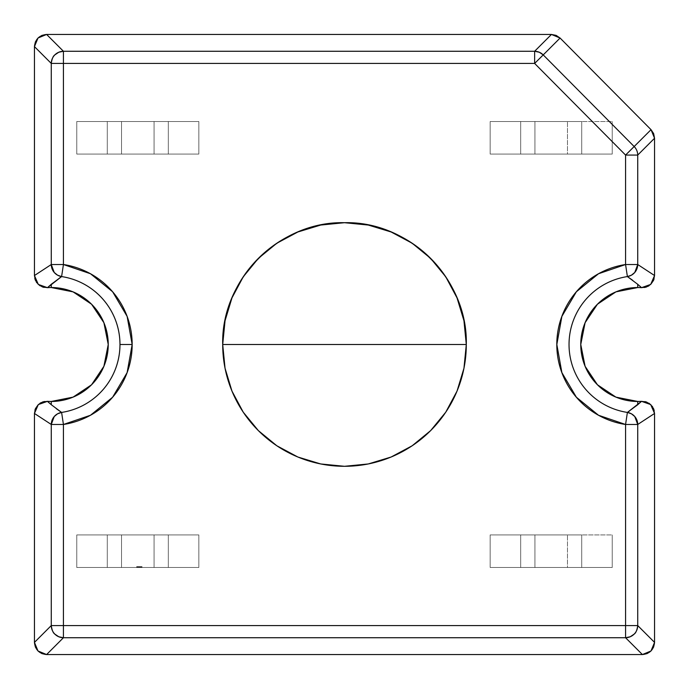 <?xml version="1.0" encoding="UTF-8"?>
<svg xmlns="http://www.w3.org/2000/svg" width="689" height="689" viewBox="0 0 689 689"><rect width="100%" height="100%" fill="white"/><g stroke="black" fill="none" stroke-linecap="round" stroke-linejoin="round"><path stroke-width="0.52" stroke-dasharray="3.44 2.58" d="M107.286 567.478L198.837 567.478L76.763 567.478L168.314 567.478L168.314 534.922L107.286 534.922L107.286 567.478L168.314 567.478L76.763 567.478L76.763 534.922L107.286 534.922L107.286 567.478L107.286 534.922L107.286 567.478L107.286 534.922L107.286 567.478L107.286 534.922L121.522 534.922L121.522 567.478L107.286 567.478L107.286 534.922L121.522 534.922L121.522 567.478L121.522 534.922L154.078 534.922L154.078 567.478L121.522 567.478L121.522 534.922L154.078 534.922L154.078 567.478L154.078 534.922L168.314 534.922L168.314 567.478L198.837 567.478L168.314 567.478L168.314 534.922L168.314 567.478L168.314 534.922L168.314 567.478L168.314 534.922L198.837 534.922L198.837 567.478L198.837 534.922L198.837 567.478L198.837 534.922L198.837 567.478L168.314 567.478L198.837 567.478L198.837 534.922L168.314 534.922L168.314 567.478L154.078 567.478L154.078 534.922L168.314 534.922L107.286 534.922L107.286 567.478L76.763 567.478L76.763 534.922L76.763 567.478L76.763 534.922L107.286 534.922L107.286 567.478M139.049 567.478L139.049 566.659L137.8 566.659L138.368 566.659L138.351 567.478L138.368 566.659L138.368 567.478L138.368 566.659L137.748 566.659L138.351 566.659L138.213 567.478L138.368 566.659L137.016 566.659L141.977 566.659L138.558 566.659L138.558 567.478L138.558 566.659L141.865 566.659L137.697 566.659L138.79 566.659L137.697 566.659L137.697 567.478L137.697 566.659L141.865 566.659L137.8 566.659L140.461 566.659L137.8 566.659L137.8 567.478L140.823 567.478L137.748 567.478L141.977 567.478L136.655 567.478L141.977 567.478L136.655 567.478L140.771 567.478L137.8 567.478L140.771 567.478L137.8 567.478L137.8 566.659L140.771 566.659L140.771 567.478L137.8 567.478L140.823 567.478L140.255 567.478L140.771 567.478L140.771 566.659L140.771 567.478L137.697 567.478L137.697 566.659L138.584 566.659L138.584 567.478L137.697 567.478L138.799 567.478L138.11 567.478L138.11 566.659L139.273 566.659L139.281 567.478L140.332 567.478L140.823 566.659L140.823 567.478L140.108 567.478L140.823 567.478L140.332 567.478L140.823 566.659L140.823 567.478L137.748 567.478L139.281 567.478L139.273 566.659L139.281 567.478L138.11 567.478L139.273 567.478L139.273 566.659L137.748 566.659L137.748 567.478L138.437 567.478L138.11 566.659L138.11 567.478L139.273 567.478L139.273 566.659L139.281 567.478L140.461 567.478L137.8 567.478L140.461 567.478L137.8 567.478L140.461 567.478L139.273 567.478L139.273 566.659L139.281 567.478L138.11 567.478L140.823 567.478L140.823 566.659L140.108 566.659L140.108 567.478L141.977 567.478L140.41 567.478L140.771 566.659L140.771 567.478L140.255 567.478L140.255 566.659L140.255 567.478L140.823 567.478L140.212 567.478L141.977 567.478L137.8 567.478L137.8 566.659L137.8 567.478L141.865 567.478L141.865 566.659L141.865 567.478L137.8 567.478L140.41 567.478L137.8 567.478L137.8 566.659L137.8 567.478L141.865 567.478L141.865 566.659L141.865 567.478L139.411 567.478L139.411 566.659L139.411 567.478L141.865 567.478L137.8 567.478L137.8 566.659L137.8 567.478L138.368 567.478L136.655 567.478L140.771 567.478L137.8 567.478L137.8 566.659L137.8 567.478L140.771 567.478L137.8 567.478L137.8 566.659L139.411 566.659L139.411 567.478L137.697 567.478L137.697 566.659L138.799 566.659L138.79 567.478L138.11 567.478L138.084 566.659L138.429 567.478L137.748 567.478L138.084 566.659L138.635 566.659L138.635 567.478L140.771 567.478L140.255 567.478L140.255 566.659L140.255 567.478L141.977 567.478L137.8 567.478L137.8 566.659L137.8 567.478L140.461 567.478L139.307 567.478L139.307 566.659L139.316 567.478L138.162 567.478L137.748 566.659L137.748 567.478L140.108 567.478L139.307 567.478L139.307 566.659L139.316 567.478L138.162 567.478L139.281 567.478L139.281 566.659L140.332 566.659L140.332 567.478L139.281 567.478L140.823 567.478L140.332 566.659L140.771 567.478L137.8 567.478L137.8 566.659L137.8 567.478L137.8 566.659L137.8 567.478L138.351 567.478L137.748 567.478L140.461 567.478L140.461 566.659L140.461 567.478L139.281 567.478L139.281 566.659L140.332 566.659L137.748 566.659L140.108 566.659L140.108 567.478L139.281 567.478L140.461 567.478L140.461 566.659L140.461 567.478L139.307 567.478L139.29 566.659L140.461 566.659L138.954 566.659L138.954 567.478L141.977 567.478L137.8 567.478L137.8 566.659L137.8 567.478L138.368 567.478L136.655 567.478L140.771 567.478L137.8 567.478L137.8 566.659L140.823 567.478L140.237 567.478L140.255 566.659L140.255 567.478L140.823 567.478L137.8 567.478L139.316 567.478L139.307 566.659L138.11 566.659L138.635 566.659L138.635 567.478L140.771 567.478L137.8 567.478L140.461 567.478L137.8 567.478L137.8 566.659L137.8 567.478L137.8 566.659L137.8 567.478L140.771 567.478L137.8 567.478L137.8 566.659L140.771 566.659L140.771 567.478L137.8 567.478L137.8 566.659L140.823 566.659L140.823 567.478L140.237 567.478L140.255 566.659L140.823 567.478L138.11 567.478L139.29 567.478L138.162 567.478L138.162 566.659L139.281 566.659L138.11 566.659L138.11 567.478L139.29 567.478L139.307 566.659L139.316 567.478L138.472 567.478L140.823 567.478L137.8 567.478L141.865 567.478L137.8 567.478L139.764 567.478L137.8 567.478L137.8 566.659L139.411 566.659L137.8 566.659L137.8 567.478L137.8 566.659L137.8 567.478L140.771 567.478L137.8 567.478L139.936 567.478L137.8 567.478L137.8 566.659L137.8 567.478L137.8 566.659L137.8 567.478L140.771 567.478L137.8 567.478L139.936 567.478L137.8 567.478L137.8 566.659L139.1 566.659L139.1 567.478L137.8 567.478L137.8 566.659L137.8 567.478L140.771 567.478L137.8 567.478L139.936 567.478L137.8 567.478L137.8 566.659L137.8 567.478L141.977 567.478L137.8 567.478L141.977 567.478L137.8 567.478L140.461 567.478L138.11 567.478L138.084 566.659L138.437 567.478L137.748 567.478L139.281 567.478L139.281 566.659L140.461 566.659L140.461 567.478L139.316 567.478L140.823 567.478L139.299 567.478L141.865 567.478L138.11 567.478L138.084 566.659L137.748 567.478L138.79 567.478L137.697 567.478L139.411 567.478L139.411 566.659L139.411 567.478L137.748 567.478L139.281 567.478L139.281 566.659L139.264 567.478L138.446 567.478L140.771 567.478L136.655 567.478L140.823 567.478L139.264 567.478L139.281 566.659L139.264 567.478L141.977 567.478L137.8 567.478L140.771 567.478L137.8 567.478L140.461 567.478L139.936 567.478L140.125 566.659L139.411 566.659L139.411 567.478L138.558 567.478L138.584 566.659L138.79 567.478L137.748 567.478L138.437 567.478L138.429 566.659L137.748 566.659L140.823 566.659L140.823 567.478L137.8 567.478L138.954 567.478L138.954 566.659L137.8 566.659L137.8 567.478L141.865 567.478L137.8 567.478L139.1 567.478L139.1 566.659L139.1 567.478L139.1 566.659L137.8 566.659L137.8 567.478L141.865 567.478L137.8 567.478L141.865 567.478L139.411 567.478L139.411 566.659L140.461 566.659L140.461 567.478L140.823 566.659L137.8 566.659L141.865 566.659L137.8 566.659L141.865 566.659L137.8 566.659L139.1 566.659L137.8 566.659L137.8 567.478L140.461 567.478L139.273 567.478L139.281 566.659L140.823 566.659L139.049 566.659L139.049 567.478L139.049 566.659L137.8 566.659L137.8 567.478L138.799 567.478L138.799 566.659L138.11 566.659L138.084 567.478L138.429 566.659L137.748 566.659L137.748 567.478L137.748 566.659L140.461 566.659L139.273 566.659L139.281 567.478L140.125 567.478L140.125 566.659L139.273 566.659L139.281 567.478L140.823 567.478L140.823 566.659L140.823 567.478L140.823 566.659L137.748 566.659L137.748 567.478L137.748 566.659L140.823 567.478L140.823 566.659L139.936 566.659L139.936 567.478L136.655 567.478L140.771 567.478L138.635 567.478L138.635 566.659L137.748 566.659L137.748 567.478L137.748 566.659L138.351 566.659L138.368 567.478L138.368 566.659L137.8 566.659L137.8 567.478L141.865 567.478L138.635 567.478L138.635 566.659L138.084 566.659L138.11 567.478L139.299 567.478L137.8 567.478L140.771 567.478L137.8 567.478L139.936 567.478L139.936 566.659L140.461 566.659L140.461 567.478L139.307 567.478L139.307 566.659L137.8 566.659L137.8 567.478L140.771 567.478L140.771 566.659L140.255 566.659L140.461 567.478L140.461 566.659L140.461 567.478L137.748 567.478L137.748 566.659L138.11 567.478L140.461 567.478L138.162 567.478L138.162 566.659L140.823 566.659L140.125 566.659L140.108 567.478L140.108 566.659L138.799 566.659L138.799 567.478L138.799 566.659L139.204 567.478L139.204 566.659L139.85 566.659L139.85 567.478L139.85 566.659L140.401 566.659L138.11 566.659L138.799 566.659L138.799 567.478L138.799 566.659L137.697 566.659L137.697 567.478L138.799 567.478L138.799 566.659L140.461 566.659L140.461 567.478L140.461 566.659L137.8 566.659L140.41 566.659L140.41 567.478L140.41 566.659L140.41 567.478L140.41 566.659L137.8 566.659L140.41 566.659L140.41 567.478L140.771 566.659L140.255 566.659L141.977 566.659L141.977 567.478L141.977 566.659L141.288 566.659L141.288 567.478L141.021 566.659L141.977 566.659L141.021 566.659L141.038 567.478L141.038 566.659L141.555 566.659L141.555 567.478L141.555 566.659L141.038 566.659L141.038 567.478L141.038 566.659L140.513 566.659L140.513 567.478L140.513 566.659L139.307 566.659L140.823 566.659L140.401 567.478L140.401 566.659L141.021 566.659L140.108 566.659L140.461 567.478L140.461 566.659L139.669 566.659L139.669 567.478L139.669 566.659L138.877 566.659L138.894 567.478L138.894 566.659L138.11 566.659L138.11 567.478L138.11 566.659L138.11 567.478L141.865 567.478L137.8 567.478L137.8 566.659L141.977 566.659L141.977 567.478L141.977 566.659L141.977 567.478L141.977 566.659L140.771 566.659L140.771 567.478L140.771 566.659L140.771 567.478L140.771 566.659L137.8 566.659L137.8 567.478L137.8 566.659L137.8 567.478L137.8 566.659L137.8 567.478L137.8 566.659L137.8 567.478L137.8 566.659L139.195 566.659L139.195 567.478L139.195 566.659L141.021 566.659L141.021 567.478L141.038 566.659L141.977 566.659L140.771 566.659L140.771 567.478L140.41 566.659L141.977 566.659L141.977 567.478L141.977 566.659L141.977 567.478L141.977 566.659L140.212 566.659L140.212 567.478L140.212 566.659L140.823 566.659L139.316 566.659L139.299 567.478L139.29 566.659L139.299 567.478L140.461 567.478L140.461 566.659L138.11 566.659L139.85 566.659L139.876 567.478L139.876 566.659L140.461 566.659L139.307 566.659L140.823 566.659L140.823 567.478L140.823 566.659L140.255 566.659L140.771 566.659L140.771 567.478L140.771 566.659L140.771 567.478L140.771 566.659L138.411 566.659L138.411 567.478L138.411 566.659L137.499 566.659L137.499 567.478L137.499 566.659L136.655 566.659L136.655 567.478L136.655 566.659L137.593 566.659L137.593 567.478L137.593 566.659L137.593 567.478L137.593 566.659L137.016 566.659L137.016 567.478L137.016 566.659L138.213 566.659L138.213 567.478L138.368 566.659L137.8 566.659L137.8 567.478L137.8 566.659L137.8 567.478L137.8 566.659L141.977 566.659L137.8 566.659L140.461 566.659L140.461 567.478L140.461 566.659L139.824 566.659L139.824 567.478L139.824 566.659L137.697 566.659L137.697 567.478L139.411 567.478L139.411 566.659L140.823 566.659L140.823 567.478L140.823 566.659L140.72 567.478L140.72 566.659L140.41 567.478L140.461 566.659L138.799 566.659L139.428 566.659L139.428 567.478L139.428 566.659L138.205 566.659L140.461 566.659L138.162 566.659L140.461 566.659L139.281 566.659L139.281 567.478L137.748 567.478L137.748 566.659L140.134 566.659L140.108 567.478L140.125 566.659L140.823 566.659L139.307 566.659L140.461 566.659L140.461 567.478L140.461 566.659L140.461 567.478L140.461 566.659L138.877 566.659L138.877 567.478L138.877 566.659L137.8 566.659L137.8 567.478L137.8 566.659L137.8 567.478L137.8 566.659L139.299 566.659L139.299 567.478L139.307 566.659L139.299 567.478L138.162 567.478L139.281 567.478L139.273 566.659L139.281 567.478L138.11 567.478L138.084 566.659L138.11 567.478L139.29 567.478L139.316 566.659L140.823 566.659L140.823 567.478L140.823 566.659L139.281 566.659L140.332 566.659L140.332 567.478L140.823 566.659L140.823 567.478L140.823 566.659L138.231 566.659L138.351 567.478L138.351 566.659L137.8 566.659L140.771 566.659L136.655 566.659L136.655 567.478L136.655 566.659L137.593 566.659L136.655 566.659L136.655 567.478L136.655 566.659L137.593 566.659L137.593 567.478L137.593 566.659L137.593 567.478L137.593 566.659L136.655 566.659L137.593 566.659L137.593 567.478L137.593 566.659L137.016 566.659L137.016 567.478L137.016 566.659L138.213 566.659L137.016 566.659L137.593 566.659L137.593 567.478L137.593 566.659L137.016 566.659L137.016 567.478L137.016 566.659L138.213 566.659L138.213 567.478L138.368 566.659L137.8 566.659L137.8 567.478L137.8 566.659L137.8 567.478L137.8 566.659L140.771 566.659L140.771 567.478L140.771 566.659L140.771 567.478L140.771 566.659L137.8 566.659L140.771 566.659L137.8 566.659L137.8 567.478L137.8 566.659L140.771 566.659L140.771 567.478L140.332 566.659L140.823 566.659L140.823 567.478L140.823 566.659L138.11 566.659L138.11 567.478L138.429 566.659L138.429 567.478L138.429 566.659L138.084 567.478L137.748 566.659L137.748 567.478L137.748 566.659L140.461 566.659L140.461 567.478L140.461 566.659L137.8 566.659L137.8 567.478L137.8 566.659L141.977 566.659L141.977 567.478L141.977 566.659L141.977 567.478L141.977 566.659L140.237 566.659L140.237 567.478L140.771 567.478L140.332 566.659L140.823 566.659L140.823 567.478L140.255 567.478L140.255 566.659L140.237 567.478L140.255 566.659L140.823 566.659L140.108 566.659L140.108 567.478M141.555 567.478L141.555 566.659L142.029 566.659L141.4 567.478L142.029 567.478L141.4 567.478L142.029 567.478L141.71 566.659L142.029 567.478L141.4 567.478L141.71 566.659L142.029 567.478L141.4 567.478L141.71 566.659L141.038 566.659L141.555 566.659L141.038 566.659L141.038 567.478M107.286 121.522L107.286 154.078L168.314 154.078L168.314 121.522L107.286 121.522L107.286 154.078L107.286 121.522L107.286 154.078L107.286 121.522L76.763 121.522L76.763 154.078L198.837 154.078L198.837 121.522L168.314 121.522L168.314 154.078L198.837 154.078L198.837 121.522L168.314 121.522L168.314 154.078L168.314 121.522L168.314 154.078L198.837 154.078L198.837 121.522L168.314 121.522L168.314 154.078L198.837 154.078L198.837 121.522L168.314 121.522L168.314 154.078L107.286 154.078L107.286 121.522L107.286 154.078L76.763 154.078L107.286 154.078L107.286 121.522L76.763 121.522L76.763 154.078L107.286 154.078L107.286 121.522L121.522 121.522L121.522 154.078L107.286 154.078L107.286 121.522L121.522 121.522L121.522 154.078L121.522 121.522L154.078 121.522L154.078 154.078L121.522 154.078L121.522 121.522L154.078 121.522L154.078 154.078L154.078 121.522L168.314 121.522L168.314 154.078L168.314 121.522L76.763 121.522L76.763 154.078L107.286 154.078L107.286 121.522L76.763 121.522L76.763 154.078L107.286 154.078L107.286 121.522L76.763 121.522L76.763 154.078L76.763 121.522L121.522 121.522L121.522 154.078L121.522 121.522L154.078 121.522L154.078 154.078L154.078 121.522L168.314 121.522L107.286 121.522M520.686 534.922L520.686 567.478L581.714 567.478L581.714 534.922L520.686 534.922L520.686 567.478L520.686 534.922L490.163 534.922L490.163 567.478L520.686 567.478L520.686 534.922L490.163 534.922L490.163 567.478L520.686 567.478L520.686 534.922L490.163 534.922L490.163 567.478L520.686 567.478L520.686 534.922L490.163 534.922L490.163 567.478L520.686 567.478L520.686 534.922L520.686 567.478L520.686 534.922L490.163 534.922L490.163 567.478L534.922 567.478L534.922 534.922L490.163 534.922L490.163 567.478L581.714 567.478L581.714 534.922L520.686 534.922L581.714 534.922L581.714 567.478L581.714 534.922L581.714 567.478L581.714 534.922L520.686 534.922L581.714 534.922L534.922 534.922L534.922 567.478L534.922 534.922L534.922 567.478L567.478 567.478L567.478 534.922L567.478 567.478L567.478 534.922L567.478 567.478L581.714 567.478L581.714 534.922L581.714 567.478L612.237 567.478L612.237 534.922L581.714 534.922L612.237 534.922L581.714 534.922L581.714 567.478L612.237 567.478L612.237 534.922L581.714 534.922L581.714 567.478L612.237 567.478L612.237 534.922L581.714 534.922L581.714 567.478L612.237 567.478L612.237 534.922L581.714 534.922L581.714 567.478L612.237 567.478L612.237 534.922L612.237 567.478L567.478 567.478L567.478 534.922L567.478 567.478L581.714 567.478L520.686 567.478L567.478 567.478L534.922 567.478L534.922 534.922L534.922 567.478L520.686 567.478L520.686 534.922M520.686 121.522L520.686 154.078L581.714 154.078L581.714 121.522L520.686 121.522L520.686 154.078L520.686 121.522L490.163 121.522L490.163 154.078L520.686 154.078L520.686 121.522L490.163 121.522L490.163 154.078L520.686 154.078L520.686 121.522L490.163 121.522L490.163 154.078L520.686 154.078L520.686 121.522L490.163 121.522L490.163 154.078L520.686 154.078L520.686 121.522L520.686 154.078L520.686 121.522L490.163 121.522L490.163 154.078L534.922 154.078L534.922 121.522L490.163 121.522L490.163 154.078L581.714 154.078L581.714 121.522L520.686 121.522L581.714 121.522L581.714 154.078L581.714 121.522L581.714 154.078L581.714 121.522L520.686 121.522L581.714 121.522L534.922 121.522L534.922 154.078L534.922 121.522L534.922 154.078L567.478 154.078L567.478 121.522L567.478 154.078L567.478 121.522L567.478 154.078L581.714 154.078L581.714 121.522L581.714 154.078L612.237 154.078L612.237 121.522L581.714 121.522L612.237 121.522L581.714 121.522L581.714 154.078L612.237 154.078L612.237 121.522L581.714 121.522L581.714 154.078L612.237 154.078L612.237 121.522L581.714 121.522L581.714 154.078L612.237 154.078L612.237 121.522L581.714 121.522L581.714 154.078L612.237 154.078L612.237 121.522L612.237 154.078L567.478 154.078L567.478 121.522L567.478 154.078L581.714 154.078L520.686 154.078L567.478 154.078L534.922 154.078L534.922 121.522L534.922 154.078L520.686 154.078L520.686 121.522M76.763 534.922L76.763 567.478L76.763 534.922L121.522 534.922L121.522 567.478L121.522 534.922L154.078 534.922L154.078 567.478L154.078 534.922L198.837 534.922L76.763 534.922M138.954 567.478L138.954 566.659L139.953 566.659L139.936 567.478L139.936 566.659L137.8 566.659L137.8 567.478L137.8 566.659L139.299 566.659L138.162 566.659L138.162 567.478L139.281 567.478L139.273 566.659L139.264 567.478L140.461 567.478L140.461 566.659L139.273 566.659L140.823 566.659L140.823 567.478L140.332 566.659L140.323 567.478L140.332 566.659L141.865 566.659L141.865 567.478L141.865 566.659L141.865 567.478L141.865 566.659L141.865 567.478L141.865 566.659L141.865 567.478L141.865 566.659L141.865 567.478L141.865 566.659L141.865 567.478L141.865 566.659L141.865 567.478L141.865 566.659L140.323 566.659L141.865 566.659L141.865 567.478L141.865 566.659L141.865 567.478L141.865 566.659L140.039 566.659L140.039 567.478L140.039 566.659L137.8 566.659L140.771 566.659L140.771 567.478L140.771 566.659L140.771 567.478L140.771 566.659L138.411 566.659L138.411 567.478L138.411 566.659L137.499 566.659L137.499 567.478L137.499 566.659L136.655 566.659L137.499 566.659L137.499 567.478L137.499 566.659L136.655 566.659L138.411 566.659L138.411 567.478L138.411 566.659L137.499 566.659L140.771 566.659L140.771 567.478L140.771 566.659L140.771 567.478L140.771 566.659L140.237 566.659L140.771 566.659L140.771 567.478L140.771 566.659L140.771 567.478L140.771 566.659L137.8 566.659L137.8 567.478L137.8 566.659L137.8 567.478L137.8 566.659L137.8 567.478L137.8 566.659L140.771 566.659L137.8 566.659L140.771 566.659L140.771 567.478L140.771 566.659L140.771 567.478L140.771 566.659L138.635 566.659L140.771 566.659L140.771 567.478L140.771 566.659L140.771 567.478L140.771 566.659L138.635 566.659L138.635 567.478L138.635 566.659L140.771 566.659L140.771 567.478L140.771 566.659L140.771 567.478L140.771 566.659L137.8 566.659L137.8 567.478L137.8 566.659L141.865 566.659L140.323 566.659L140.823 567.478L140.823 566.659L139.316 566.659L139.316 567.478L139.316 566.659L137.8 566.659L137.8 567.478L137.8 566.659L137.8 567.478L137.8 566.659L139.764 566.659L139.764 567.478L139.764 566.659L137.8 566.659L137.8 567.478L137.8 566.659L141.865 566.659L137.8 566.659L140.771 566.659L140.771 567.478L140.771 566.659L140.771 567.478L140.771 566.659L138.635 566.659L138.635 567.478L138.635 566.659L140.771 566.659L140.771 567.478L140.771 566.659L140.771 567.478L140.771 566.659L138.635 566.659L138.635 567.478L138.635 566.659L140.771 566.659L140.771 567.478L140.771 566.659L140.771 567.478L140.771 566.659L137.8 566.659L137.8 567.478L137.8 566.659L137.8 567.478L137.8 566.659L139.936 566.659L137.8 566.659L137.8 567.478L137.8 566.659L139.936 566.659L139.936 567.478L139.936 566.659L137.8 566.659L140.771 566.659L137.8 566.659L140.771 566.659L140.771 567.478L140.771 566.659L140.771 567.478L140.771 566.659L138.635 566.659L138.635 567.478L138.635 566.659L140.771 566.659L140.771 567.478L140.771 566.659L140.771 567.478L140.771 566.659L138.635 566.659L138.635 567.478L138.635 566.659L140.771 566.659L140.771 567.478L140.771 566.659L140.771 567.478L140.771 566.659L137.8 566.659L137.8 567.478L137.8 566.659L137.8 567.478L137.8 566.659L139.936 566.659L137.8 566.659L137.8 567.478L137.8 566.659L139.936 566.659L139.936 567.478L139.936 566.659L137.8 566.659L140.771 566.659L137.8 566.659L140.771 566.659L140.771 567.478L140.771 566.659L140.255 566.659L140.237 567.478L140.237 566.659L140.823 566.659L140.255 566.659L140.255 567.478L140.237 566.659L140.823 566.659L140.72 567.478M141.073 567.478L139.522 567.478L139.522 566.659L141.073 566.659L139.522 566.659L141.073 566.659L139.522 566.659L141.073 566.659L141.073 567.478L139.522 567.478L139.522 566.659L139.522 567.478L139.522 566.659L139.522 567.478L141.073 567.478L139.522 567.478L141.073 567.478L139.522 567.478L139.522 566.659L141.073 566.659L141.073 567.478L141.073 566.659M141.288 567.478L141.288 566.659L140.513 566.659L140.513 567.478M139.824 566.659L138.084 566.659L140.461 566.659L139.411 566.659L139.411 567.478L139.411 566.659L139.411 567.478L139.411 566.659L141.865 566.659L137.8 566.659L139.316 566.659L138.11 566.659L138.894 566.659L138.877 567.478L138.894 566.659L139.669 566.659L139.669 567.478L139.669 566.659L138.877 566.659L139.669 566.659L139.669 567.478L139.669 566.659L137.8 566.659L141.865 566.659L139.428 566.659L139.428 567.478L139.428 566.659L139.428 567.478L139.428 566.659L138.894 566.659L138.877 567.478L138.877 566.659L137.8 566.659L137.8 567.478L137.8 566.659L137.8 567.478L137.8 566.659L139.936 566.659L137.8 566.659L137.8 567.478L137.8 566.659L139.936 566.659L139.936 567.478L139.936 566.659L140.461 566.659L140.461 567.478L140.461 566.659L139.281 566.659L140.461 566.659L139.307 566.659L140.461 566.659L140.461 567.478L139.281 567.478L139.281 566.659L139.281 567.478L139.281 566.659L137.748 566.659L139.264 566.659L137.748 566.659L137.748 567.478L137.748 566.659L140.461 566.659L140.461 567.478L140.461 566.659L139.824 566.659L139.824 567.478M142.029 566.659L142.029 567.478L141.4 567.478L142.029 567.478L142.029 566.659L141.4 566.659L141.4 567.478L141.4 566.659L142.029 566.659L142.029 567.478L141.4 566.659L141.4 567.478L141.4 566.659L142.029 566.659L141.4 566.659L142.029 566.659L141.71 567.478L141.4 566.659L141.4 567.478L141.4 566.659L142.029 566.659L142.029 567.478L142.029 566.659L141.4 566.659L142.029 566.659M138.799 567.478L138.799 566.659L138.799 567.478L138.799 566.659L138.79 567.478L138.799 566.659L138.799 567.478L138.799 566.659L141.865 566.659L137.8 566.659L141.977 566.659L141.977 567.478L141.977 566.659L141.977 567.478L141.977 566.659L140.771 566.659L140.771 567.478L140.771 566.659L140.41 567.478L140.41 566.659L137.8 566.659L140.771 566.659L140.771 567.478L140.771 566.659L138.411 566.659L140.771 566.659L140.771 567.478L140.771 566.659L137.8 566.659L137.8 567.478L137.8 566.659L137.8 567.478L137.8 566.659L137.8 567.478L137.8 566.659L139.1 566.659L139.1 567.478L139.1 566.659L137.8 566.659L137.8 567.478L137.8 566.659L137.8 567.478L137.8 566.659L140.41 566.659L140.41 567.478L140.771 566.659L140.771 567.478L140.323 566.659L140.823 566.659L139.281 566.659L140.461 566.659L139.307 566.659L139.299 567.478L139.316 566.659L137.8 566.659L141.977 566.659L141.977 567.478L141.977 566.659L140.212 566.659L140.212 567.478M138.954 566.659L137.8 566.659L139.195 566.659L139.195 567.478L139.195 566.659L139.195 567.478L139.195 566.659L139.876 566.659L139.876 567.478L139.876 566.659L139.85 567.478L139.876 566.659L140.401 566.659L140.401 567.478M140.677 567.478L140.677 566.659L140.237 566.659L140.771 566.659L140.771 567.478L140.771 566.659L140.771 567.478L140.771 566.659L140.237 566.659L140.823 566.659L140.823 567.478L140.823 566.659L140.255 566.659L140.771 566.659L140.771 567.478L140.771 566.659L137.8 566.659L137.8 567.478L137.8 566.659L137.8 567.478L137.8 566.659L139.299 566.659L139.299 567.478L139.299 566.659L140.823 566.659L138.162 566.659L138.162 567.478L139.281 567.478L138.11 567.478L138.429 566.659L138.437 567.478L138.429 566.659L137.748 566.659L137.748 567.478M636.455 405.761L629.229 411.178M632.683 280.302L639.805 286.09M52.545 283.239L59.771 277.822M56.317 408.698L49.195 402.91M654.55 275.531L653.87 279.553M653.43 280.621L651.889 283.127L648.84 285.84M647.996 286.323L646.213 287.072M645.068 287.391L641.545 287.666M641.545 401.334L645.627 401.747M646.799 402.135L648.952 403.229M649.348 403.496L652.259 406.364M652.664 406.958L653.689 408.973M654.05 410.033L654.55 413.469M34.45 413.469L35.13 409.447M35.57 408.379L37.111 405.873L40.16 403.16M41.004 402.677L42.787 401.928M43.932 401.609L47.455 401.334M47.455 287.666L43.373 287.253M42.201 286.865L40.048 285.771M39.652 285.504L36.741 282.636M36.336 282.042L35.311 280.027M34.95 278.967L34.45 275.531M168.314 567.478L168.314 534.922L168.314 567.478M168.314 534.922L198.837 534.922L168.314 534.922M154.078 121.522L154.078 154.078L198.837 154.078L198.837 121.522L168.314 121.522L168.314 154.078L198.837 154.078L198.837 121.522L168.314 121.522L168.314 154.078L168.314 121.522L154.078 121.522M140.677 566.659L140.212 566.659M139.049 566.659L140.771 566.659L140.771 567.478L140.771 566.659L138.635 566.659L138.635 567.478L138.635 566.659L140.771 566.659L140.771 567.478L140.771 566.659L138.635 566.659L138.635 567.478L138.635 566.659L140.771 566.659L140.771 567.478L140.771 566.659L137.8 566.659L137.8 567.478L137.8 566.659L140.771 566.659L140.771 567.478L140.771 566.659L138.635 566.659L140.771 566.659L140.771 567.478L140.771 566.659L138.635 566.659L138.635 567.478L138.635 566.659L140.771 566.659L140.771 567.478L140.771 566.659L137.8 566.659L137.8 567.478L137.8 566.659L141.977 566.659L141.977 567.478M138.084 567.478L138.084 566.659L138.084 567.478L138.11 566.659L138.11 567.478L138.11 566.659L140.461 566.659L140.461 567.478L139.281 567.478L139.281 566.659M139.204 566.659L139.204 567.478M140.401 566.659L141.288 566.659M141.555 566.659L141.038 566.659M138.877 567.478L138.877 566.659L141.865 566.659L141.865 567.478L141.865 566.659L141.865 567.478L141.865 566.659L141.865 567.478L141.865 566.659L140.323 566.659L141.865 566.659L141.865 567.478L141.865 566.659L140.039 566.659L140.039 567.478M140.72 566.659L140.41 567.478M140.41 566.659L139.876 566.659L139.876 567.478M138.799 566.659L140.823 566.659L140.237 566.659L140.237 567.478M141.977 566.659L140.237 566.659M138.368 567.478L138.368 566.659L140.771 566.659L140.771 567.478L140.771 566.659L138.635 566.659L140.771 566.659L140.771 567.478L140.771 566.659L138.635 566.659L138.635 567.478M138.368 566.659L137.8 566.659L137.8 567.478L137.8 566.659L139.876 566.659M139.316 567.478L139.316 566.659L138.162 566.659L138.162 567.478L139.281 567.478M139.316 566.659L137.8 566.659L137.8 567.478L137.8 566.659L140.771 566.659L140.771 567.478L140.771 566.659L137.8 566.659L137.8 567.478L137.8 566.659L139.764 566.659L139.764 567.478M138.877 566.659L137.8 566.659L137.8 567.478L137.8 566.659L140.771 566.659L137.8 566.659L137.8 567.478L137.8 566.659L139.936 566.659L137.8 566.659L137.8 567.478L137.8 566.659L139.936 566.659L139.936 567.478L139.936 566.659L137.8 566.659L137.8 567.478L137.8 566.659L140.771 566.659L138.635 566.659M140.039 566.659L137.8 566.659L137.8 567.478L137.8 566.659L139.764 566.659M138.429 566.659L138.429 567.478"/><path stroke-width="1.03" d="M654.55 642.389L637.73 625.569L63.431 625.569L63.431 424.476L61.605 412.427L63.431 424.476A80.889 80.889 0 0 0 132.167 344.5L119.981 344.5A68.711 68.711 0 0 1 61.605 412.427L51.27 404.701L51.27 401.463A56.963 56.963 0 0 0 108.242 344.5A56.963 56.963 0 0 0 47.455 287.666L42.546 286.986L38.317 284.428L35.458 280.389L34.45 275.531L51.27 264.524L54.224 272.456L57.549 275.178L61.605 276.573A68.711 68.711 0 0 1 119.981 344.5L132.167 344.5A80.889 80.889 0 0 0 63.431 264.524L61.605 276.573A68.711 68.711 0 0 1 61.605 412.427L51.27 404.701L51.27 401.463A56.963 56.963 0 0 0 108.242 344.5A56.963 56.963 0 0 0 51.27 287.537L51.27 284.299L61.605 276.573A12.204 12.144 -119 0 1 51.27 264.524L51.27 63.431L34.45 46.611L34.45 275.531L51.27 264.524L63.431 264.524L63.431 63.431L534.63 63.431L625.569 155.068L625.569 264.524L637.73 264.524L637.73 155.068L654.55 138.248L654.55 275.531L637.73 264.524L637.73 155.068L625.569 155.068L625.569 264.524L598.526 273.74L576.374 291.774L561.88 316.389L556.833 344.5L561.88 372.611L576.374 397.226L598.526 415.26L625.569 424.476L625.569 625.569L63.431 625.569L63.431 424.476L51.27 424.476L51.27 625.569L63.431 625.569L63.431 424.476L90.474 415.26L112.626 397.226L127.12 372.611L132.167 344.5L127.12 316.389L112.626 291.774L90.474 273.74L63.431 264.524L63.431 63.431L534.63 63.431L625.569 155.068L625.569 264.524A80.889 80.889 0 0 0 625.569 424.476L625.569 625.569L637.73 625.569L637.73 424.476L654.55 413.469L654.55 642.389L653.628 647.049L650.993 650.993L647.049 653.628L642.389 654.55L46.611 654.55L41.951 653.628L38.007 650.993L35.372 647.049L34.45 642.389L34.45 413.469L35.458 408.62L38.308 404.581L42.537 402.014L47.455 401.334A56.963 56.963 0 0 0 51.27 401.463L73.077 397.131L91.551 384.781L103.901 366.298L108.242 344.5L103.901 322.702L91.551 304.219L73.077 291.869L51.27 287.537A56.963 56.963 0 0 0 47.455 287.666L61.605 276.573L63.431 264.524L61.605 276.573A68.711 68.711 0 0 1 119.981 344.5L132.167 344.5A80.889 80.889 0 0 0 63.431 264.524L63.431 63.431L51.27 63.431L34.45 46.611L34.45 275.531L51.27 264.524L51.27 63.431L34.45 46.611L35.372 41.951L38.007 38.007L41.951 35.372L46.611 34.45L551.45 34.45L556.135 35.38L560.088 38.041L651.027 129.678L653.637 133.606L654.55 138.248L654.55 275.531L653.542 280.38L650.692 284.419L646.463 286.986L641.545 287.666A56.963 56.963 0 0 0 580.758 344.5A56.963 56.963 0 0 0 637.73 401.463L637.73 404.701L627.395 412.427A68.711 68.711 0 0 1 627.395 276.573L637.73 284.299L637.73 287.537L615.923 291.869L597.449 304.219L585.099 322.702L580.758 344.5L585.099 366.298L597.449 384.781L615.923 397.131L637.73 401.463A56.963 56.963 0 0 0 641.545 401.334L627.395 412.427A12.204 12.144 61 0 1 637.73 424.476L625.569 424.476L625.569 637.73L642.389 654.55L46.611 654.55L63.431 637.73L625.569 637.73L642.389 654.55L650.993 650.993L654.55 642.389L637.73 625.569L637.73 424.476L654.55 413.469L654.55 642.389L637.73 625.569A12.204 12.118 135 0 1 625.569 637.73L630.194 636.774L634.13 634.13C635.861 633.027 637.058 630.168 637.73 625.569L637.73 424.476L634.776 416.544L631.451 413.822L627.395 412.427L625.569 424.476L637.73 424.476L654.55 413.469L650.683 404.572L653.542 408.611L654.55 413.469L654.55 642.389C653.783 649.727 649.727 653.783 642.389 654.55L46.611 654.55L63.431 637.73L625.569 637.73L642.389 654.55M629.229 411.178L627.395 412.427A68.711 68.711 0 0 1 627.395 276.573L637.73 284.299L637.73 287.537A56.963 56.963 0 0 0 580.758 344.5A56.963 56.963 0 0 0 637.73 401.463L637.73 404.701L636.455 405.761M34.45 46.611C35.217 39.273 39.273 35.217 46.611 34.45L551.45 34.45L534.63 51.27L63.431 51.27L46.611 34.45L551.45 34.45L534.63 51.27L63.431 51.27L46.611 34.45L38.007 38.007L34.45 46.611L34.45 275.531L38.317 284.428L47.455 287.666L51.27 284.299L51.27 287.537L51.27 284.299L52.545 283.239M222.702 344.5A121.798 121.798 0 0 0 344.5 466.298A121.798 121.798 0 0 0 466.298 344.5L222.702 344.5L225.045 368.262L231.978 391.111L243.234 412.168L258.375 430.625L276.832 445.766L297.889 457.022L320.738 463.955L344.5 466.298L368.262 463.955L391.111 457.022L412.168 445.766L430.625 430.625L445.766 412.168L457.022 391.111L463.955 368.262L466.298 344.5L463.955 320.738L457.022 297.889L445.766 276.832L430.625 258.375L412.168 243.234L391.111 231.978L368.262 225.045L344.5 222.702L320.738 225.045L297.889 231.978L276.832 243.234L258.375 258.375L243.234 276.832L231.978 297.889L225.045 320.738L222.702 344.5L466.298 344.5C467.977 279.415 409.585 221.023 344.5 222.702C279.415 221.023 221.023 279.415 222.702 344.5A121.798 121.798 0 0 0 344.5 466.298A121.798 121.798 0 0 0 466.298 344.5L222.702 344.5A121.798 121.798 0 0 1 344.5 222.702A121.798 121.798 0 0 1 466.298 344.5M637.73 401.463A56.963 56.963 0 0 0 641.545 401.334L646.454 402.014L650.683 404.572L641.545 401.334L637.73 404.701L637.73 401.463A56.963 56.963 0 0 0 641.545 401.334L637.73 404.701M119.981 344.5A68.711 68.711 0 0 1 61.605 412.427L57.549 413.822L54.224 416.544L51.27 424.476L51.27 625.569L63.431 625.569L63.431 637.73A12.204 12.118 -135 0 1 51.27 625.569C51.942 630.168 53.139 633.027 54.87 634.13L58.806 636.774L63.431 637.73L625.569 637.73L625.569 625.569L63.431 625.569L63.431 637.73A12.204 12.118 -135 0 1 51.27 625.569L63.431 625.569L63.431 637.73L46.611 654.55C39.273 653.783 35.217 649.727 34.45 642.389L34.45 413.374M132.167 344.5A80.889 80.889 0 0 1 63.431 424.476L51.27 424.476A12.204 12.144 119 0 1 61.605 412.427L63.431 424.476L51.27 424.476L34.45 413.469L38.308 404.581L47.455 401.334A56.963 56.963 0 0 0 51.27 401.463L51.27 404.701L47.455 401.334A56.963 56.963 0 0 0 51.27 401.463M56.317 408.698L61.605 412.427A12.204 12.144 119 0 0 51.27 424.476L34.45 413.469L34.45 642.389L51.27 625.569L34.45 642.389L38.007 650.993L46.611 654.55M651.027 129.678L634.164 146.542L543.225 54.905L539.28 52.235L534.63 51.27A12.204 12.118 45 0 1 543.225 54.905L560.088 38.041L651.027 129.678L634.164 146.542L543.225 54.905L560.088 38.041L651.027 129.678L634.164 146.542A12.204 12.118 45 0 1 637.73 155.068L654.55 138.248L654.55 275.531L637.73 264.524L637.73 155.068L625.569 155.068L634.164 146.542A12.204 12.118 45 0 1 637.73 155.068L654.55 138.248L651.027 129.678L654.55 138.248M551.45 34.45L560.088 38.041L551.45 34.45L534.63 51.27L534.63 63.431L543.225 54.905L534.63 63.431L625.569 155.068L634.164 146.542L543.225 54.905L560.088 38.041M46.611 34.45L63.431 51.27L63.431 63.431L51.27 63.431C51.942 58.832 53.139 55.973 54.87 54.87L58.806 52.226L63.431 51.27L63.431 63.431L534.63 63.431L534.63 51.27L63.431 51.27A12.204 12.118 135 0 0 51.27 63.431L51.27 264.524L63.431 264.524L51.27 264.524A12.204 12.144 -119 0 0 61.605 276.573L59.771 277.822M637.73 284.299L641.545 287.666A56.963 56.963 0 0 0 637.73 287.537L637.73 284.299L641.545 287.666L650.692 284.419L654.55 275.531L637.73 264.524L634.776 272.456L631.451 275.178L627.395 276.573L625.569 264.524L627.395 276.573A12.204 12.144 -61 0 0 637.73 264.524L625.569 264.524L637.73 264.524A12.204 12.144 -61 0 1 627.395 276.573L632.683 280.302M627.395 412.427L625.569 424.476A80.889 80.889 0 0 1 625.569 264.524L627.395 276.573A68.711 68.711 0 0 0 627.395 412.427A12.204 12.144 61 0 1 637.73 424.476L625.569 424.476L627.395 412.427M51.27 404.701L47.369 401.334M51.27 287.537A56.963 56.963 0 0 0 47.455 287.666L51.27 284.299M637.73 155.068L625.569 155.068L634.164 146.542A12.204 12.118 45 0 1 637.73 155.068M34.45 413.469L51.27 424.476L51.27 625.569L34.45 642.389M654.085 278.864L653.43 280.621M649.141 285.642L647.996 286.323M646.213 287.072L644.344 287.528M641.631 287.666L641.545 287.666A56.963 56.963 0 0 0 637.73 287.537M644.878 401.566L646.799 402.135M648.952 403.229L649.443 403.565M652.13 406.183L652.664 406.958M653.689 408.973L654.223 410.653M34.915 410.136L35.57 408.379M39.859 403.358L41.004 402.677M42.787 401.928L44.656 401.472M44.122 287.434L42.201 286.865M40.048 285.771L39.557 285.435M36.87 282.817L36.336 282.042M35.311 280.027L34.777 278.347M625.569 625.569L637.73 625.569A12.204 12.118 135 0 1 625.569 637.73L625.569 625.569M534.63 51.27A12.204 12.118 45 0 1 543.225 54.905L534.63 63.431L534.63 51.27M63.431 51.27L63.431 63.431L51.27 63.431A12.204 12.118 135 0 1 63.431 51.27M49.195 402.91L47.455 401.334M639.805 286.09L641.545 287.666"/></g></svg>
